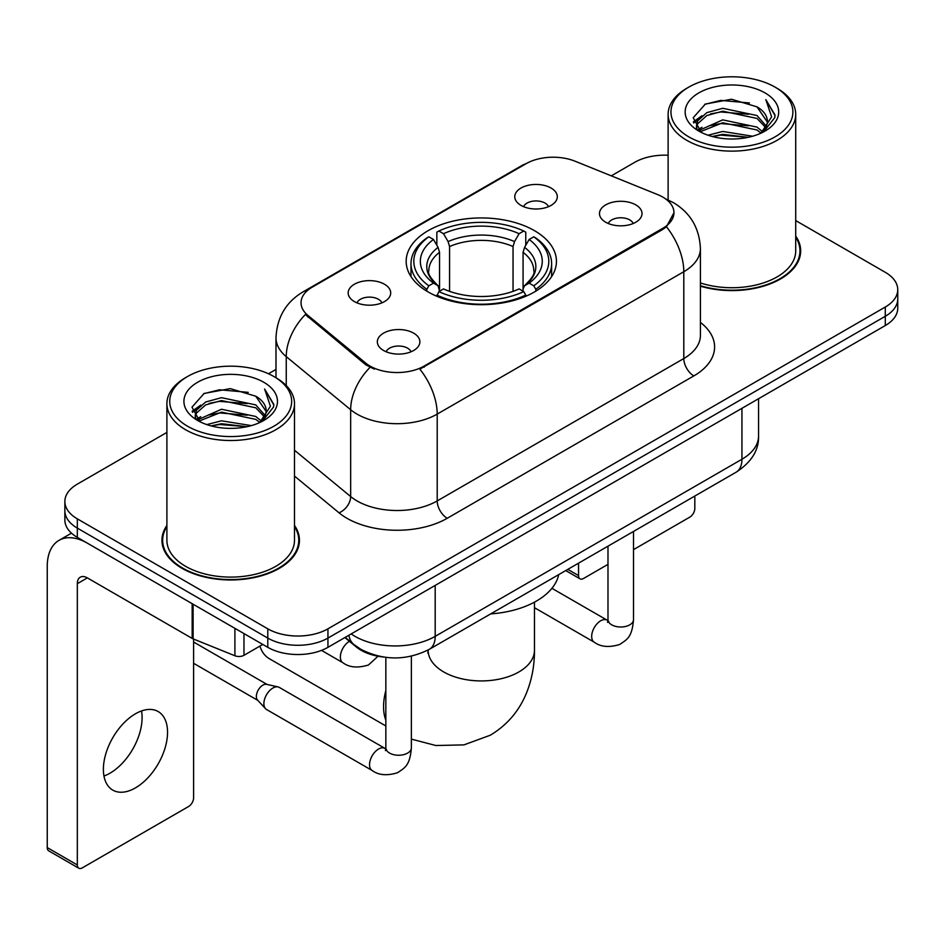 <?xml version="1.0" encoding="UTF-8"?>
<svg xmlns="http://www.w3.org/2000/svg" width="945" height="945" viewBox="0 0 945 945"><rect width="100%" height="100%" fill="white"/><g stroke="black" fill="none" stroke-linecap="round" stroke-linejoin="round"><path stroke-width="1.42" d="M534.433 230.639A75.139 43.375 0 0 0 452.56 221.236A75.139 43.375 0 0 0 406.173 261.304A75.139 43.375 0 0 0 428.179 291.981A75.139 43.375 0 0 0 510.064 301.384A75.139 43.375 0 0 0 556.44 261.304A75.139 43.375 0 0 0 534.433 230.639M354.399 301.597A21.262 12.273 180 0 1 350.182 298.124A21.262 12.273 180 0 1 357.222 282.862A21.262 12.273 180 0 1 384.473 284.232A21.262 12.273 180 0 1 388.69 298.124A21.262 12.273 180 0 1 354.399 301.597M381.886 302.861A12.758 7.371 0 0 0 378.461 299.281A12.758 7.371 0 0 0 365.892 297.415A12.758 7.371 0 0 0 356.986 302.861M521.002 205.408A21.262 12.273 180 0 1 516.785 201.935A21.262 12.273 180 0 1 523.825 186.673A21.262 12.273 180 0 1 551.077 188.043A21.262 12.273 180 0 1 555.294 201.935A21.262 12.273 180 0 1 521.002 205.408M548.49 206.671A12.758 7.371 0 0 0 545.064 203.092A12.758 7.371 0 0 0 532.496 201.226A12.758 7.371 0 0 0 523.601 206.671M383.575 350.5A21.262 12.273 180 0 1 379.347 347.028A21.262 12.273 180 0 1 386.399 331.766A21.262 12.273 180 0 1 413.638 333.136A21.262 12.273 180 0 1 417.867 347.028A21.262 12.273 180 0 1 383.575 350.5M411.051 351.764A12.758 7.371 0 0 0 407.626 348.185A12.758 7.371 0 0 0 395.057 346.319A12.758 7.371 0 0 0 386.162 351.764M605.71 222.24A21.262 12.273 180 0 1 601.492 218.767A21.262 12.273 180 0 1 608.533 203.518A21.262 12.273 180 0 1 635.784 204.876A21.262 12.273 180 0 1 640.001 218.767A21.262 12.273 180 0 1 605.71 222.24M633.197 223.516A12.758 7.371 0 0 0 629.772 219.925A12.758 7.371 0 0 0 617.203 218.059A12.758 7.371 0 0 0 608.297 223.516M657.637 194.587A38.272 22.101 180 0 1 662.752 197.068A38.272 22.101 180 0 1 673.962 212.696A38.272 22.101 180 0 1 662.752 228.324L424.163 366.069A38.272 22.101 180 0 1 365.75 363.116L307.952 315.453A38.272 22.101 180 0 1 301.03 302.778A38.272 22.101 180 0 1 312.24 287.15L526.07 163.698A38.272 22.101 180 0 1 575.092 161.217L657.637 194.587M383.174 656.988A42.525 24.558 180 0 1 356.265 646.947L344.878 637.556M166.899 525.467A68.761 39.702 0 0 0 161.938 540.268A68.761 39.702 0 0 0 182.078 568.347A68.761 39.702 0 0 0 257.005 576.946A68.761 39.702 0 0 0 299.459 540.268A68.761 39.702 0 0 0 294.497 525.467M162.646 543.847A68.761 39.702 0 0 0 162.41 544.899M673.962 212.696L666.461 226.765L662.752 229.458L419.863 369.141A49.624 28.645 60 0 1 437.204 414.099A56.712 32.744 180 0 1 357.009 414.099A56.712 32.744 180 0 1 350.654 409.728L286.252 356.631A56.712 32.744 180 0 1 275.987 337.849L275.987 377.752M166.899 432.42L77.325 484.135A42.525 24.558 0 0 0 64.862 501.5L64.862 520.022A42.525 24.558 0 0 0 77.325 537.374L267.789 647.337L267.789 638.088A42.525 24.558 0 0 0 327.939 638.088L885.288 316.291A42.525 24.558 0 0 0 897.75 298.927A42.525 24.558 0 0 1 885.288 316.291L327.939 638.088A42.525 24.558 0 0 1 267.789 638.088L77.325 528.113L267.789 638.088L267.789 628.827A42.525 24.558 0 0 0 327.939 628.827L885.288 307.031A42.525 24.558 0 0 0 897.75 289.666A42.525 24.558 0 0 0 885.288 272.314L795.714 220.587M64.862 510.761A42.525 24.558 0 0 0 77.325 528.113A42.525 24.558 0 0 1 64.862 510.761M374.35 369.141L365.75 364.794L305.377 314.52A49.624 33.181 129.5 0 0 286.252 356.631L286.252 385.572M700.41 286.181A68.761 39.702 0 0 0 800.675 250.897A68.761 39.702 0 0 0 795.714 236.085M668.127 155.228A42.525 24.558 0 0 0 634.686 162.339L611.285 175.853M275.987 369.436L268.498 373.759M64.862 501.5A42.525 24.558 0 0 0 77.325 518.852L267.789 628.827M298.986 544.899A68.761 39.702 0 0 0 298.75 543.847M800.202 255.528A68.761 39.702 0 0 0 799.966 254.465M267.789 647.337A42.525 24.558 0 0 0 327.939 647.337L885.288 325.553A42.525 24.558 0 0 0 897.75 308.188L897.75 289.666M567.803 569.374L578.541 575.576A7.087 4.087 120 0 0 580.017 578.824A7.087 4.087 120 0 0 583.561 578.47L607.989 564.366M633.504 549.636L689.815 517.128A7.087 4.087 120 0 0 694.823 508.445L694.823 496.042M578.541 575.576L578.541 563.173M688.81 136.871A60.964 35.189 0 0 0 775.03 136.883A60.964 35.189 0 0 0 775.03 87.105L777.026 88.263A63.799 36.831 0 0 1 795.714 114.31A63.799 36.831 0 0 1 756.331 148.33A63.799 36.831 0 0 1 686.814 140.344A63.799 36.831 0 0 1 668.127 114.31A63.799 36.831 0 0 1 686.814 88.263L688.81 87.105A60.964 35.189 0 0 0 688.81 136.871M700.41 282.921A63.799 36.831 0 0 0 795.714 250.897L795.714 114.31M700.41 285.721A68.052 39.288 0 0 0 799.966 250.897A68.052 39.288 0 0 0 795.714 237.219M708.041 135.218L722.748 131.45L752.574 136.222M712.246 136.493L722.748 134.344L748.216 137.308M698.863 130.481L722.748 119.873L756.98 127.091L762.485 131.662M700.328 131.698L722.748 122.767L756.98 129.985L760.961 133.032M696.902 128.52L696.477 125.661L697.682 120.83L706.86 112.632L722.748 108.297L756.98 115.526L766.348 126.157M696.583 127.114L697.682 123.724L706.86 115.526L722.748 111.191L756.98 118.42L765.686 127.528M760.595 133.328A35.438 20.459 0 0 0 767.364 121.314A35.438 20.459 0 0 0 756.98 106.844L767.34 122.011M765.001 92.893A46.777 27.015 0 0 0 698.946 92.834A46.777 27.015 0 0 0 698.639 130.977A46.777 27.015 0 0 0 698.839 131.095A46.777 27.015 0 0 0 765.202 130.977A46.777 27.015 0 0 0 765.001 92.893M756.98 106.844L731.513 99.237L705.348 104.056L693.217 117.759L701.261 132.383M763.501 131.922L774.805 117.582L775.03 115.006L765.84 99.638L771.628 116.861L760.973 133.162M777.026 88.263L775.03 87.105A60.964 35.189 0 0 0 688.81 87.105M765.84 99.638L775.018 115.585M704.746 104.352L720.763 100.394L749.468 102.97M693.677 122.98L698.91 118.881M710.416 113.979L720.763 111.971L748.452 114.25M710.416 125.555L720.763 123.547L748.452 125.827M712.542 136.576L720.763 135.123L748.168 137.32M693.37 121.846L701.958 115.739M697.942 129.619L701.958 127.315M259.922 646.096A53.168 30.689 120 0 0 269.278 658.665L385.843 725.961M426.833 291.178L426.833 289.288L428.841 285.815A67.485 38.958 0 0 1 428.841 236.805L433.483 239.487A60.964 35.189 0 0 0 433.483 283.134L438.067 285.744L439.543 291.214M439.543 288.981L439.543 252.327L438.067 247.377L433.483 239.487M436.85 245.298L436.85 232.175L438.87 231.017A67.485 38.958 0 0 1 523.743 231.017L519.112 233.698A60.964 35.189 0 0 0 443.512 233.698L448.084 241.589L449.572 246.539L449.572 291.355M513.04 291.355L513.04 246.539L514.529 241.589L519.112 233.698M490.679 613.907A77.974 45.017 0 0 0 558.719 574.619M436.85 295.076A70.32 40.6 0 0 0 525.763 295.076L523.743 291.603A67.485 38.958 0 0 1 438.87 291.603L436.85 296.281M525.763 296.281L525.763 295.076M428.841 236.805L426.833 237.963A70.32 40.6 0 0 0 410.992 263.62A70.32 40.6 0 0 0 426.833 289.288M523.743 231.017L525.763 232.175L525.763 245.298M438.87 291.603L443.512 288.922A60.964 35.189 0 0 0 519.112 288.922L523.743 291.603M433.483 283.134L428.841 285.815M443.512 233.698L438.87 231.017M438.067 247.377A54.526 31.48 0 0 0 438.067 285.744L438.326 285.91C430.577 278.421 427.423 273.329 428.853 270.648A52.459 30.287 0 0 1 439.543 252.327M535.791 289.288A70.32 40.6 0 0 0 551.62 263.62A70.32 40.6 0 0 0 535.791 237.963L533.771 236.805A67.485 38.958 0 0 1 533.771 285.815L535.791 289.288L535.791 291.178M533.771 285.815L529.129 283.134A60.964 35.189 0 0 0 529.129 239.487L533.771 236.805M529.129 239.487L524.558 247.377L523.069 252.327L523.069 288.981L524.558 285.744L529.129 283.134M523.069 252.327A52.459 30.287 0 0 1 533.76 270.648C535.189 273.353 532.035 278.432 524.298 285.91L524.558 285.744A54.526 31.48 0 0 0 524.558 247.377M523.069 291.214L523.069 288.981M411.37 656.173L411.37 747.873C409.917 765.863 404.732 767.789 397.597 772.703C387.06 775.963 378.591 775.231 372.176 770.506L266.525 709.494A12.758 7.371 -60 0 1 265.498 708.679A12.758 7.371 -60 0 1 263.879 703.659A12.758 7.371 -60 0 1 272.904 688.031A12.758 7.371 -60 0 1 278.054 686.92A12.758 7.371 -60 0 1 279.283 687.405L385.808 748.865M265.498 708.679L257.524 700.044A9.214 5.316 -60 0 1 256.355 696.43A9.214 5.316 -60 0 1 262.875 685.137A9.214 5.316 -60 0 1 266.596 684.334L278.054 686.92M141.526 710.959A45.36 26.188 -60 0 1 110.022 773.175A45.36 26.188 -60 0 1 103.962 776.01M135.466 787.87A45.36 26.188 120 0 0 165.103 747.897A45.36 26.188 120 0 0 158.146 711.538A45.36 26.188 120 0 0 135.466 713.782A45.36 26.188 120 0 0 105.828 753.767A45.36 26.188 120 0 0 112.786 790.114A45.36 26.188 120 0 0 135.466 787.87M243.975 633.599L243.975 655.298L262.781 644.443M192.166 603.678L87.353 543.162A56.712 32.744 -120 0 0 58.992 540.363A56.712 32.744 -120 0 0 47.25 566.315L47.25 847.594L77.325 864.958L77.325 583.679A14.175 8.186 60 0 1 80.254 577.194A14.175 8.186 60 0 1 87.353 577.891L192.166 638.407L192.166 603.678A7.087 4.087 0 0 0 193.111 604.138M77.325 864.958A7.087 4.087 120 0 0 78.789 868.207L48.715 850.843A7.087 4.087 -60 0 1 47.25 847.594M78.789 868.207A7.087 4.087 120 0 0 82.333 867.853L188.598 806.51A7.087 4.087 120 0 0 193.607 797.828L193.607 639.068M243.975 655.298A7.087 4.087 180 0 1 234.903 655.759L193.111 638.867A7.087 4.087 180 0 1 192.166 638.407M187.594 426.254A60.964 35.189 0 0 0 273.802 426.254A60.964 35.189 0 0 0 273.802 376.488L275.81 377.646A63.799 36.831 0 0 1 294.497 403.68A63.799 36.831 0 0 1 255.115 437.712A63.799 36.831 0 0 1 185.586 429.727A63.799 36.831 0 0 1 166.899 403.68A63.799 36.831 0 0 1 185.586 377.646L187.594 376.488A60.964 35.189 0 0 0 187.594 426.254M166.899 403.68L166.899 540.268A63.799 36.831 0 0 0 185.586 566.315A63.799 36.831 0 0 0 255.115 574.3A63.799 36.831 0 0 0 294.497 540.268L294.497 403.68M166.899 526.601A68.052 39.288 0 0 0 162.646 540.268A68.052 39.288 0 0 0 182.586 568.051A68.052 39.288 0 0 0 256.733 576.568A68.052 39.288 0 0 0 298.75 540.268A68.052 39.288 0 0 0 294.497 526.601M206.813 424.588L221.52 420.82L251.346 425.604M211.03 425.876L221.52 423.714L246.988 426.691M197.682 419.828L221.52 409.244L255.764 416.473L261.269 421.045M199.111 421.068L221.52 412.138L255.764 419.367L259.745 422.415M195.674 417.891L195.261 415.044L196.465 410.213L205.632 402.003L221.52 397.68L255.764 404.897L265.132 415.528M195.367 416.485L196.465 413.107L205.632 404.897L221.52 400.562L255.764 407.791L264.458 416.91M259.379 422.71A35.438 20.459 0 0 0 266.136 410.685A35.438 20.459 0 0 0 255.764 396.215L266.124 411.382M263.773 382.264A46.777 27.015 0 0 0 197.718 382.205A46.777 27.015 0 0 0 197.41 420.348A46.777 27.015 0 0 0 197.611 420.466A46.777 27.015 0 0 0 263.986 420.348A46.777 27.015 0 0 0 263.773 382.264M255.764 396.215L230.296 388.619L204.132 393.427L191.989 407.141L200.045 421.753M262.285 421.293L273.577 406.952L273.814 404.377L264.612 389.009L270.412 406.232L259.745 422.545M275.81 377.646L273.802 376.488A60.964 35.189 0 0 0 187.594 376.488M264.612 389.009L273.802 404.968M203.518 393.734L219.535 389.777L248.251 392.352M192.449 412.351L197.682 408.252M209.199 403.361L219.535 401.353L247.224 403.621M209.199 414.938L219.535 412.93L247.224 415.198M211.314 425.947L219.535 424.506L246.952 426.691M192.154 411.217L200.742 405.121M196.714 419.001L200.742 416.698M307.952 315.453L307.952 317.13M365.75 363.116L365.75 364.794M424.163 366.069L424.163 367.203M662.752 228.324L662.752 229.458M356.265 646.345L356.265 646.947M700.41 322.41A70.887 40.918 180 0 1 693.831 375.909L447.221 518.285A14.175 8.186 60 0 1 437.204 500.921L683.802 358.545A56.712 32.744 0 0 0 700.41 335.392L700.41 248.582A56.712 32.744 180 0 1 683.802 271.723A49.624 28.645 -120 0 0 666.461 226.765M447.221 518.285A70.887 40.918 180 0 1 346.98 518.285A70.887 40.918 180 0 1 339.042 512.816L294.497 476.079M369.979 367.416A49.624 33.181 129.5 0 0 350.654 409.728L350.654 496.55A56.712 32.744 0 0 0 357.009 500.921A56.712 32.744 0 0 0 437.204 500.921L437.204 414.099L683.802 271.723L683.802 358.545A14.175 8.186 60 0 0 693.831 375.909M700.41 248.582C699.454 228.182 690.488 212.897 673.525 202.714L666.367 199.23A49.624 23.235 112 0 0 665.693 198.982M308.023 290.056A49.624 28.645 -120 0 0 302.872 291.981C285.91 302.176 276.956 317.461 275.987 337.849M302.872 291.981L521.9 165.529A49.624 28.645 60 0 1 525.668 163.934M327.939 628.827L327.939 647.337M885.288 307.031L885.288 325.553M77.325 518.852L77.325 537.374M294.497 450.245L350.654 496.55A14.175 9.485 -50.5 0 1 339.042 512.816M351.186 633.918A56.712 32.744 0 0 0 355.001 636.351A56.712 32.744 0 0 0 435.196 636.351L741.943 459.246A56.712 32.744 0 0 0 758.551 436.094C758.965 450.163 751.476 462.211 736.072 472.228L429.325 649.321A28.35 16.372 60 0 0 435.196 636.351L435.196 585.416M741.943 408.311L741.943 459.246A28.35 16.372 60 0 1 736.072 472.228M348.894 635.241A28.35 18.959 129.5 0 0 353.832 644.466L345.22 637.355M534.468 602.142L534.468 650.243A53.168 30.689 180 0 1 518.899 671.942A53.168 30.689 180 0 1 443.713 671.942A53.168 30.689 180 0 1 428.144 650.243L427.908 653.278M385.843 720.232A53.168 30.689 -60 0 1 385.843 690.476M513.04 246.539A52.459 30.287 0 0 0 449.572 246.539M514.529 241.589A54.526 31.48 0 0 0 448.084 241.589M633.504 531.444L633.504 619.625A12.758 7.371 180 0 1 629.181 625.153A12.758 7.371 180 0 1 611.722 624.834A12.758 7.371 180 0 1 607.989 619.625L607.576 622.377L608.722 621.432M633.504 619.625C632.063 637.615 626.866 639.541 619.743 644.455C609.206 647.715 600.725 646.982 594.322 642.246A12.758 7.371 -60 0 1 592.361 632.028A12.758 7.371 -60 0 1 600.701 620.782A12.758 7.371 -60 0 1 601.268 620.475A12.758 7.371 -60 0 1 607.08 620.144L607.954 620.605M411.37 747.873A12.758 7.371 180 0 1 407.047 753.401A12.758 7.371 180 0 1 389.588 753.082A12.758 7.371 180 0 1 385.843 747.873L385.442 750.625L386.576 749.692M372.176 770.506A12.758 7.371 -60 0 1 370.227 760.276A12.758 7.371 -60 0 1 378.555 749.031A12.758 7.371 -60 0 1 379.122 748.723A12.758 7.371 -60 0 1 384.934 748.405M321.513 650.384L343.011 662.799A12.758 7.371 -60 0 1 341.05 652.57A12.758 7.371 -60 0 1 349.39 641.324A12.758 7.371 -60 0 1 349.426 641.301M77.325 583.679L87.353 577.891M193.111 604.233L193.111 638.867M234.903 655.759L234.903 628.354M521.9 165.529L531.007 161.3M666.367 199.23L665.623 198.922M429.325 649.321C406.504 660.791 383.694 660.791 360.872 649.321L353.832 644.466M758.551 436.094L758.551 398.731M580.017 578.824L565.724 570.579M799.966 256.579L799.966 250.897M696.477 128.024L696.477 125.661M668.127 199.974L668.127 114.31M534.468 650.243C534.551 665.386 531.858 679.727 526.389 693.252C518.97 711.266 506.922 725.252 490.278 735.222L463.948 744.884L435.869 745.522L411.37 739.12M410.992 276.601L410.992 263.62M551.62 276.601L551.62 263.62M594.322 642.246L534.468 607.694M607.989 546.175L607.989 619.625M607.08 620.144L551.915 588.31M193.607 663.307L257.855 700.41M385.843 657.366L385.843 747.873M193.607 642.033L267.069 684.44M343.011 662.799C349.296 667.501 357.765 668.233 368.432 664.996L378.035 656.232M58.992 540.363L71.466 533.157M298.75 545.962L298.75 540.268M195.261 417.395L195.261 415.044M162.646 545.962L162.646 540.268"/></g></svg>
